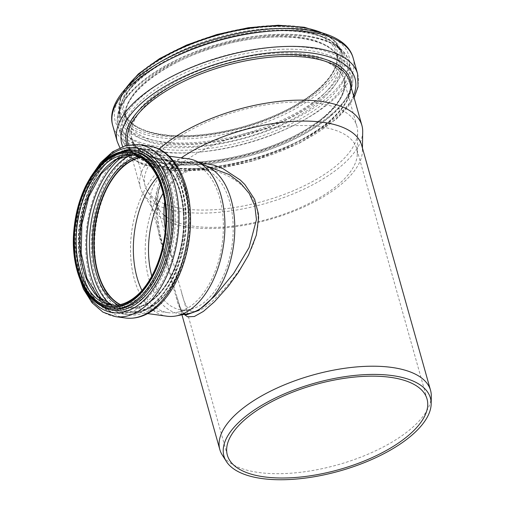<?xml version="1.0" encoding="UTF-8"?>
<svg xmlns="http://www.w3.org/2000/svg" width="505" height="505" viewBox="0 0 505 505"><rect width="100%" height="100%" fill="white"/><g stroke="black" fill="none" stroke-linecap="round" stroke-linejoin="round"><path stroke-width="0.38" stroke-dasharray="2.52 1.89" d="M198.686 162.294L196.578 164.359L204.531 165.192M176.984 297.129C179.325 305.998 181.642 311.446 183.934 313.479L186.604 314.754L181.648 311.648L178.025 304.01L159.283 236.517L156.146 217.453L156.234 199.601L157.541 197.998L157.295 215.881L159.618 232.205L164.958 254.318L176.977 297.117L180.203 307.305L182.772 312.595L184.148 314.419M165.987 258.036C159.498 235.286 155.344 214.41 157.699 198.579L157.541 197.998C158.602 173.733 176.491 158.084 198.433 162.282M208.401 167.105A75.327 44.011 -82.2 0 0 200.176 164.561L196.988 164.321C174.421 159.795 156.039 175.885 155.54 200.529L156.234 199.601M155.54 200.529A75.327 44.011 -82.2 0 0 179.843 313.832A75.327 44.011 -82.2 0 0 188.447 313.58M200.176 164.561A75.327 44.011 -82.2 0 0 196.988 164.321M431.295 396.223A109.446 46.586 -15.7 0 1 412.105 427.792A109.446 46.586 -15.7 0 1 305.91 471.575A109.446 46.586 -15.7 0 1 222.257 454.986M361.643 145.2A109.446 46.586 -15.7 0 1 362.394 151.09A109.446 46.586 -15.7 0 1 343.204 182.652A109.446 46.586 -15.7 0 1 237.003 226.442A109.446 46.586 -15.7 0 1 153.356 209.846A109.446 46.586 -15.7 0 1 150.926 204.43A109.446 46.586 -15.7 0 1 181.276 157.85M141.93 290.425A75.737 44.251 -82.2 0 0 168.14 312.652A75.737 44.251 -82.2 0 0 177.52 312.248A75.737 44.251 -82.2 0 0 194.267 303.284A75.737 44.251 -82.2 0 0 223.349 229.308A75.737 44.251 -82.2 0 0 197.512 165.463A75.737 44.251 -82.2 0 0 188.586 162.566A75.737 44.251 -82.2 0 0 157.39 176.971M151.797 276.128A71.237 41.618 -82.2 0 0 181.232 309.893A71.237 41.618 -82.2 0 0 190.057 309.508A71.237 41.618 -82.2 0 0 205.806 301.081A71.237 41.618 -82.2 0 0 233.165 231.505A71.237 41.618 -82.2 0 0 208.862 171.454A71.237 41.618 -82.2 0 0 200.466 168.727A71.237 41.618 -82.2 0 0 163.071 193.39M165.35 229.169L172.893 261.401L181.251 291.145C184.173 304.035 188.106 310.821 193.061 311.503C197.6 312.021 203.818 308.82 211.721 301.889C232.521 282.655 265.636 241.901 256.685 208.275C250.77 186.983 227.711 172.199 208.136 169.775C185.449 166.366 167.458 179.193 164.68 201.994M188.447 158.829A79.424 46.403 -82.2 0 0 131.742 231.258A79.424 46.403 -82.2 0 0 167.004 316.218M120.121 304.61A75.876 44.333 -82.2 0 0 128.939 307.45A75.876 44.333 -82.2 0 0 155.117 298.064A75.876 44.333 -82.2 0 0 184.186 216.134A75.876 44.333 -82.2 0 0 149.423 157.093A75.876 44.333 -82.2 0 0 140.169 157.472M120.323 304.565A75.737 44.251 -82.2 0 0 128.958 307.311A75.737 44.251 -82.2 0 0 155.085 297.95A75.737 44.251 -82.2 0 0 184.104 216.165A75.737 44.251 -82.2 0 0 149.404 157.225A75.737 44.251 -82.2 0 0 140.346 157.566M163.986 215.079A103.714 44.15 -15.7 0 1 159.201 209.651A103.714 44.15 -15.7 0 1 156.904 204.519A103.714 44.15 -15.7 0 1 244.799 133.958A103.714 44.15 -15.7 0 1 356.587 148.388A103.714 44.15 -15.7 0 1 357.294 153.974A103.714 44.15 -15.7 0 1 339.114 183.883A103.714 44.15 -15.7 0 1 165.798 216.512M362.704 131.685A115.039 48.966 -15.7 0 1 342.535 164.864A115.039 48.966 -15.7 0 1 230.905 210.888A115.039 48.966 -15.7 0 1 142.978 193.447A115.039 48.966 -15.7 0 1 140.422 187.759A115.039 48.966 -15.7 0 1 159.024 149.076M325.157 116.75A110.058 46.845 -15.7 0 1 211.772 161.632A110.058 46.845 -15.7 0 1 131.792 138.648A110.058 46.845 -15.7 0 1 225.072 63.769A110.058 46.845 -15.7 0 1 343.697 79.089A110.058 46.845 -15.7 0 1 325.157 116.75M325.1 116.75A109.989 46.82 -15.7 0 1 211.784 161.594A109.989 46.82 -15.7 0 1 131.862 138.635A109.989 46.82 -15.7 0 1 225.078 63.794A109.989 46.82 -15.7 0 1 343.634 79.108A109.989 46.82 -15.7 0 1 325.1 116.75M164.422 203.881A109.989 46.82 -15.7 0 1 147.561 191.256A109.989 46.82 -15.7 0 1 145.124 185.808A109.989 46.82 -15.7 0 1 238.341 110.974A109.989 46.82 -15.7 0 1 356.896 126.282A109.989 46.82 -15.7 0 1 357.647 132.203A109.989 46.82 -15.7 0 1 338.363 163.923A109.989 46.82 -15.7 0 1 164.958 204.096M158.494 301.504A79.424 46.403 -82.2 0 0 188.927 215.742A79.424 46.403 -82.2 0 0 152.535 153.937A79.424 46.403 -82.2 0 0 95.836 226.366A79.424 46.403 -82.2 0 0 131.092 311.326A79.424 46.403 -82.2 0 0 158.494 301.504M157.661 302.432A80.667 47.135 -82.2 0 0 171.107 163.563A80.667 47.135 -82.2 0 0 93.4 231.441A80.667 47.135 -82.2 0 0 157.661 302.432M157.996 304.477A83.054 48.524 -82.2 0 0 171.833 161.505A83.054 48.524 -82.2 0 0 91.834 231.391A83.054 48.524 -82.2 0 0 157.996 304.477M148.988 146.014A86.791 50.708 -82.2 0 0 87.03 225.167A86.791 50.708 -82.2 0 0 125.556 318.005M139.109 144.67A86.791 50.708 -82.2 0 0 77.151 223.822A86.791 50.708 -82.2 0 0 115.677 316.66M100.602 164.157A83.192 48.613 -82.2 0 0 83.786 287.585M121.427 151.532A80.756 47.186 -82.2 0 0 77.132 223.816A80.756 47.186 -82.2 0 0 100.476 305.317M133.535 151.21A79.556 46.485 -82.2 0 0 76.741 223.766A79.556 46.485 -82.2 0 0 112.059 308.871C82.138 307.173 65.442 245.373 83.47 197.985C93.791 167.641 115.165 148.142 133.535 151.21M132.001 151.001A79.556 46.485 -82.2 0 0 75.201 223.557A79.556 46.485 -82.2 0 0 110.519 308.656M112.849 305.19A75.876 44.333 -82.2 0 0 114.692 305.506L111.018 305.007A75.876 44.333 -82.2 0 0 137.196 295.627A75.876 44.333 -82.2 0 0 166.265 213.691A75.876 44.333 -82.2 0 0 131.502 154.65L135.176 155.149A75.876 44.333 -82.2 0 0 133.314 154.966M112.874 305.19L114.692 305.506A75.876 44.333 -82.2 0 0 140.863 296.126A75.876 44.333 -82.2 0 0 169.939 214.196A75.876 44.333 -82.2 0 0 135.176 155.149L133.339 154.972M142.877 297.906A77.669 45.381 -82.2 0 0 155.824 164.194A77.669 45.381 -82.2 0 0 81.002 229.554A77.669 45.381 -82.2 0 0 142.877 297.906M144.001 301.106A81.311 47.508 -82.2 0 0 157.554 161.139A81.311 47.508 -82.2 0 0 79.228 229.554A81.311 47.508 -82.2 0 0 144.001 301.106M146.014 302.893A83.104 48.556 -82.2 0 0 177.855 213.148A83.104 48.556 -82.2 0 0 139.778 148.476A83.104 48.556 -82.2 0 0 80.447 224.27A83.104 48.556 -82.2 0 0 117.343 313.169A83.104 48.556 -82.2 0 0 146.014 302.893M103.02 300.803A83.104 48.556 -82.2 0 0 124.849 314.192A83.104 48.556 -82.2 0 0 153.52 303.915A83.104 48.556 -82.2 0 0 185.367 214.17A83.104 48.556 -82.2 0 0 147.283 149.499A83.104 48.556 -82.2 0 0 122.671 156.563M110.039 304.408A81.236 47.464 -82.2 0 0 154.764 302.514A81.236 47.464 -82.2 0 0 184.42 200.169A81.236 47.464 -82.2 0 0 130.397 154.966M117.949 304.995A76.867 44.913 -82.2 0 0 154.158 298.771A76.867 44.913 -82.2 0 0 182.98 207.473A76.867 44.913 -82.2 0 0 138.181 156.518M119.969 304.641A75.876 44.333 -82.2 0 0 128.649 307.412A75.876 44.333 -82.2 0 0 154.82 298.026A75.876 44.333 -82.2 0 0 183.896 216.096A75.876 44.333 -82.2 0 0 149.133 157.055A75.876 44.333 -82.2 0 0 140.03 157.396M330.213 121.042A115.039 48.966 -15.7 0 1 211.702 167.95A115.039 48.966 -15.7 0 1 128.106 143.938C132.316 157.333 148.091 165.387 175.431 168.102C200.548 169.92 228.02 166.366 257.834 157.446C288.197 147.94 312.387 135.498 330.403 120.114C346.215 105.892 352.616 93.078 349.599 81.677A115.039 48.966 -15.7 0 1 330.213 121.042M351.221 87.447A116.283 49.496 -15.7 0 1 330.87 119.95A116.283 49.496 -15.7 0 1 213.546 167.073A116.283 49.496 -15.7 0 1 127.292 145.206M353.532 95.66A121.124 51.561 -15.7 0 1 334.613 119.925A121.124 51.561 -15.7 0 1 212.775 168.967A121.124 51.561 -15.7 0 1 122.683 146.545M357.622 73.913A124.861 53.151 -15.7 0 1 336.583 116.642A124.861 53.151 -15.7 0 1 207.946 167.559A124.861 53.151 -15.7 0 1 117.21 141.488M353.14 57.974A124.861 53.151 -15.7 0 1 332.101 100.703A124.861 53.151 -15.7 0 1 203.464 151.614A124.861 53.151 -15.7 0 1 112.735 125.549M328.256 96.903A121.269 51.617 -15.7 0 1 125.379 134.898A121.269 51.617 -15.7 0 1 242.192 32.857A121.269 51.617 -15.7 0 1 328.256 96.903M324.159 96.019A116.308 49.509 -15.7 0 1 129.589 132.455A116.308 49.509 -15.7 0 1 241.624 34.592A116.308 49.509 -15.7 0 1 324.159 96.019M322.878 94.751A115.108 48.998 -15.7 0 1 204.291 141.69A115.108 48.998 -15.7 0 1 120.651 117.659A115.108 48.998 -15.7 0 1 218.204 39.34A115.108 48.998 -15.7 0 1 342.276 55.361A115.108 48.998 -15.7 0 1 322.878 94.751M322.121 32.894A115.108 48.998 -15.7 0 1 341.134 51.314A115.108 48.998 -15.7 0 1 321.742 90.711A115.108 48.998 -15.7 0 1 203.155 137.644A115.108 48.998 -15.7 0 1 119.515 113.612A115.108 48.998 -15.7 0 1 126.143 87.984M320.322 89.423A113.739 48.417 -15.7 0 1 130.044 125.057A113.739 48.417 -15.7 0 1 239.604 29.347A113.739 48.417 -15.7 0 1 320.322 89.423M318.478 89.252A111.422 47.426 -15.7 0 1 132.083 124.161A111.422 47.426 -15.7 0 1 239.408 30.407A111.422 47.426 -15.7 0 1 318.478 89.252M317.733 90.344A110.058 46.845 -15.7 0 1 204.348 135.22A110.058 46.845 -15.7 0 1 124.375 112.243A110.058 46.845 -15.7 0 1 217.649 37.364A110.058 46.845 -15.7 0 1 336.273 52.684A110.058 46.845 -15.7 0 1 317.733 90.344M319.816 97.755A110.058 46.845 -15.7 0 1 206.431 142.631A110.058 46.845 -15.7 0 1 126.458 119.653A110.058 46.845 -15.7 0 1 219.732 44.775A110.058 46.845 -15.7 0 1 338.356 60.095A110.058 46.845 -15.7 0 1 319.816 97.755M321.742 99.655A111.857 47.615 -15.7 0 1 134.614 134.702A111.857 47.615 -15.7 0 1 242.362 40.577A111.857 47.615 -15.7 0 1 321.742 99.655M326.817 100.754A118.019 50.235 -15.7 0 1 129.387 137.732A118.019 50.235 -15.7 0 1 243.069 38.424A118.019 50.235 -15.7 0 1 326.817 100.754M328.742 102.654A119.811 50.999 -15.7 0 1 205.308 151.513A119.811 50.999 -15.7 0 1 118.246 126.496A119.811 50.999 -15.7 0 1 219.789 44.977A119.811 50.999 -15.7 0 1 348.93 61.654A119.811 50.999 -15.7 0 1 328.742 102.654M331.899 113.884A119.811 50.999 -15.7 0 1 208.464 162.743A119.811 50.999 -15.7 0 1 121.402 137.726A119.811 50.999 -15.7 0 1 222.945 56.207A119.811 50.999 -15.7 0 1 352.086 72.878A119.811 50.999 -15.7 0 1 331.899 113.884M330.914 115.525A117.943 50.203 -15.7 0 1 133.598 152.478A117.943 50.203 -15.7 0 1 247.216 53.233A117.943 50.203 -15.7 0 1 330.914 115.525M325.782 115.557A111.302 47.375 -15.7 0 1 139.582 150.427A111.302 47.375 -15.7 0 1 246.793 56.768A111.302 47.375 -15.7 0 1 325.782 115.557M325.125 116.655A110.058 46.845 -15.7 0 1 211.74 161.531A110.058 46.845 -15.7 0 1 131.767 138.553A110.058 46.845 -15.7 0 1 225.041 63.668A110.058 46.845 -15.7 0 1 343.671 78.988A110.058 46.845 -15.7 0 1 325.125 116.655M157.705 198.553C158.273 192.152 159.75 186.402 162.13 181.308L166.581 174.326C171.851 167.609 182.185 162.484 196.615 164.365M184.085 314.413L179.843 313.832M181.952 314.823L176.946 297.016M166.025 258.156L150.926 204.43M208.862 171.454L197.512 165.463M190.057 309.508L177.52 312.248M208.136 169.775L200.466 168.727M193.061 311.503L181.232 309.893M169.106 156.19L152.535 153.937C170.987 155.893 186.326 180.26 188.188 212.119C190.877 246.074 177.571 285.123 157.882 301.655C149.013 309.262 140.087 312.481 131.092 311.326L147.662 313.58M90.389 177.413L79.657 203.553L74.456 233.525L75.693 263.137L77.492 272.075M139.778 148.476C126.824 147.075 114.742 152.838 103.538 165.76C96.266 174.339 90.408 184.95 85.945 197.588C67.588 246.446 83.918 310.379 117.343 313.169L124.849 314.192C135.069 315.417 144.929 311.913 154.435 303.682C161.966 297.041 168.399 288.178 173.739 277.081C183.252 256.584 187.342 234.566 186.004 211.033C185.089 197.903 182.337 186.294 177.747 176.207C170.406 160.546 160.255 151.645 147.283 149.499L139.778 148.476M149.423 157.093L149.133 157.055C166.858 158.949 181.497 182.261 183.277 212.674C185.84 245.083 173.152 282.339 154.334 298.152C145.85 305.43 137.284 308.517 128.649 307.412L128.939 307.45M188.586 162.566L149.404 157.225M168.14 312.652L128.958 307.311M427.034 399.019L356.587 148.388M227.351 455.15L181.251 291.145M172.893 261.401L156.904 204.519M140.422 187.759L128.396 144.973M119.855 147.694L123.536 152.68L127.481 156.405L143.445 165.021L175.084 170.829L212.302 169.314L252.336 161.158L299.402 143.199L336.027 119.432L347.49 107.666L354.112 97.73M124.344 90.016L119.243 102.193L119.515 113.612L120.651 117.659C111.826 93.98 159.807 55.165 220.458 39.529C279.214 22.668 337.504 31.209 342.276 55.361L341.134 51.314L335.421 41.429L324.721 33.69M124.375 112.243C128.327 124.905 143.174 132.581 168.91 135.277C192.38 137.107 218.166 133.951 246.276 125.802C276.279 116.687 300.159 104.554 317.916 89.417C333.041 75.807 339.164 63.561 336.273 52.684L338.356 60.095C334.215 37.629 278.356 29.101 222.011 45.362C163.803 60.278 117.981 97.787 126.458 119.653L124.375 112.243M118.246 126.496C109.194 98.368 159.41 59.704 221.562 43.266C281.973 26.329 342.087 33.639 348.93 61.654L352.086 72.878C355.261 86.38 348.437 100.514 331.621 115.279C313.674 130.625 289.801 143.13 259.999 152.794C229.27 162.383 200.649 166.385 174.13 164.8C144.518 162.578 126.944 153.552 121.402 137.726L118.246 126.496M131.792 138.648L131.767 138.553C135.776 151.342 150.862 159.037 177.015 161.638C201.053 163.38 227.338 159.984 255.871 151.45C284.927 142.347 308.075 130.441 325.315 115.721C340.439 102.111 346.556 89.871 343.671 78.988L343.697 79.089M356.896 126.282L343.634 79.108M145.124 185.808L131.862 138.635M357.294 153.974L357.647 132.203M159.201 209.651L147.561 191.256M362.394 151.09L362.438 148.041M153.356 209.846L142.978 193.447"/><path stroke-width="0.76" d="M204.531 165.192L229.384 174.642L240.342 182.917L249.218 193.453L254.848 205.945L256.452 219.675L249.098 247.507L233.562 273.558L215.067 295.835L198.276 310.562L186.604 314.754L184.085 314.413M184.148 314.419L187.601 316.812L194.356 316.49L203.414 311.408L214.486 301.731L228.108 286.436L238.297 272.523L248.504 255.177L256.332 235.147L258.604 218.015L258.339 213.571L254.653 199.399L244.856 184.527L240.273 180.007L222.995 168.664L214.013 165.141L198.686 162.294M147.662 313.58L167.004 316.218A79.424 46.403 -82.2 0 0 176.075 315.947L188.447 313.58A75.327 44.011 -82.2 0 0 205.825 304.515A75.327 44.011 -82.2 0 0 234.768 230.337A75.327 44.011 -82.2 0 0 208.401 167.105L197.114 161.512A79.424 46.403 -82.2 0 0 188.447 158.829L169.106 156.19M226.328 461.412L222.257 454.986A109.446 46.586 -15.7 0 1 219.827 449.564A109.446 46.586 -15.7 0 1 312.582 375.101A109.446 46.586 -15.7 0 1 430.55 390.333A109.446 46.586 -15.7 0 1 431.295 396.223L431.175 403.836A107.249 45.652 -15.7 0 1 412.37 434.767A107.249 45.652 -15.7 0 1 308.296 477.673A107.249 45.652 -15.7 0 1 226.328 461.412A107.249 45.652 -15.7 0 1 314.836 383.131A107.249 45.652 -15.7 0 1 431.175 403.836M181.276 157.85A109.446 46.586 -15.7 0 1 291 121.535A109.446 46.586 -15.7 0 1 361.643 145.2L430.55 390.333M157.39 176.971A75.737 44.251 -82.2 0 0 141.93 290.425M163.071 193.39A71.237 41.618 -82.2 0 0 160.426 198.194A71.237 41.618 -82.2 0 0 151.797 276.128M164.68 201.994C163.538 210.724 163.759 219.782 165.35 229.169M176.075 315.947A79.424 46.403 -82.2 0 0 194.4 306.396A79.424 46.403 -82.2 0 0 224.914 228.184A79.424 46.403 -82.2 0 0 197.114 161.512M140.169 157.472A75.876 44.333 -82.2 0 0 95.256 226.284A75.876 44.333 -82.2 0 0 120.121 304.61M140.346 157.566A75.737 44.251 -82.2 0 0 95.338 226.297A75.737 44.251 -82.2 0 0 120.323 304.565M409.561 434.508A103.714 44.15 -15.7 0 1 302.716 476.802A103.714 44.15 -15.7 0 1 227.351 455.15A103.714 44.15 -15.7 0 1 315.246 384.583A103.714 44.15 -15.7 0 1 427.034 399.019A103.714 44.15 -15.7 0 1 409.561 434.508M165.798 216.512A103.714 44.15 -15.7 0 1 163.986 215.079M159.024 149.076A115.039 48.966 -15.7 0 1 277.655 101.555A115.039 48.966 -15.7 0 1 361.915 125.499A115.039 48.966 -15.7 0 1 362.704 131.685L362.438 148.041M164.958 204.096A109.989 46.82 -15.7 0 1 164.422 203.881M155.496 307.274A86.791 50.708 -82.2 0 0 188.756 213.552A86.791 50.708 -82.2 0 0 148.988 146.014C173.493 148.994 190.499 180.84 190.524 218.463C191.079 252.866 177.482 289.636 157.333 306.806C147.264 315.562 136.678 319.299 125.556 318.005A86.791 50.708 -82.2 0 0 155.496 307.274M125.556 318.005L115.677 316.66A86.791 50.708 -82.2 0 0 145.623 305.929A86.791 50.708 -82.2 0 0 178.877 212.207A86.791 50.708 -82.2 0 0 139.109 144.67L125.669 145.604L112.602 151.784L100.653 162.623L90.389 177.413M83.786 287.585A83.192 48.613 -82.2 0 0 141.596 302.362A83.192 48.613 -82.2 0 0 169.118 185.038A83.192 48.613 -82.2 0 0 100.602 164.157M100.476 305.317A80.756 47.186 -82.2 0 0 140.845 300.216A80.756 47.186 -82.2 0 0 170.879 202.227A80.756 47.186 -82.2 0 0 121.427 151.532M110.519 308.656L112.059 308.871A79.556 46.485 -82.2 0 0 139.506 299.029A79.556 46.485 -82.2 0 0 169.989 213.123A79.556 46.485 -82.2 0 0 133.535 151.21L132.001 151.001C113.556 149.707 98.033 161.549 85.44 186.522C79.234 199.639 75.403 214.006 73.945 229.617C69.867 269.405 86.374 306.144 110.519 308.656A79.556 46.485 -82.2 0 0 137.966 298.821A79.556 46.485 -82.2 0 0 168.449 212.908A79.556 46.485 -82.2 0 0 132.001 151.001M136.584 297.489A78.193 45.69 -82.2 0 0 149.613 162.875A78.193 45.69 -82.2 0 0 74.292 228.677A78.193 45.69 -82.2 0 0 136.584 297.489M136.382 296.656A77.24 45.128 -82.2 0 0 149.253 163.696A77.24 45.128 -82.2 0 0 74.854 228.689A77.24 45.128 -82.2 0 0 136.382 296.656M131.502 154.65A75.876 44.333 -82.2 0 0 77.334 223.848A75.876 44.333 -82.2 0 0 111.018 305.007C119.59 306.118 128.112 303.038 136.584 295.779C153.634 281.342 165.93 249.211 165.81 218.943C166.353 184.691 150.869 156.544 131.502 154.65M133.314 154.966A75.876 44.333 -82.2 0 0 81.008 224.346A75.876 44.333 -82.2 0 0 112.849 305.19M122.671 156.563A83.104 48.556 -82.2 0 0 87.952 225.293A83.104 48.556 -82.2 0 0 103.02 300.803M130.397 154.966A81.236 47.464 -82.2 0 0 90.679 225.666A81.236 47.464 -82.2 0 0 110.039 304.408M138.181 156.518A76.867 44.913 -82.2 0 0 93.513 226.051A76.867 44.913 -82.2 0 0 117.949 304.995M140.03 157.396A75.876 44.333 -82.2 0 0 94.965 226.246A75.876 44.333 -82.2 0 0 119.969 304.641M128.396 144.973L128.106 143.938A115.039 48.966 -15.7 0 1 225.602 65.663A115.039 48.966 -15.7 0 1 349.599 81.677L361.915 125.499M127.292 145.206A116.283 49.496 -15.7 0 1 230.817 62.437A116.283 49.496 -15.7 0 1 351.221 87.447M122.683 146.545A121.124 51.561 -15.7 0 1 240.096 57.696A121.124 51.561 -15.7 0 1 353.532 95.66M119.855 147.694L117.21 141.488A124.861 53.151 -15.7 0 1 223.033 56.528A124.861 53.151 -15.7 0 1 357.622 73.913L358.058 86.759L354.112 97.73M117.21 141.488L112.735 125.549A124.861 53.151 -15.7 0 1 218.558 40.589A124.861 53.151 -15.7 0 1 353.14 57.974L357.622 73.913M126.143 87.984A115.108 48.998 -15.7 0 1 217.068 35.293A115.108 48.998 -15.7 0 1 322.121 32.894M219.827 449.564L181.952 314.823M148.988 146.014L139.109 144.67M77.492 272.075L83.426 289.075L92.036 302.716L102.982 312.166L115.677 316.66M133.339 154.972L116.832 159.29L101.17 173.853L88.861 196.691L81.854 224.46L81.179 253.093L86.923 278.394L98.128 296.612L112.874 305.19M112.735 125.549C103.639 95.009 153.438 56.68 215.932 38.891C279.688 20.175 344.883 26.468 353.14 57.974M124.344 90.016L138.357 73.938L159.637 58.58L186.515 45.096L216.86 34.536L248.258 27.743L278.223 25.25L304.382 27.27L324.721 33.69"/></g></svg>
